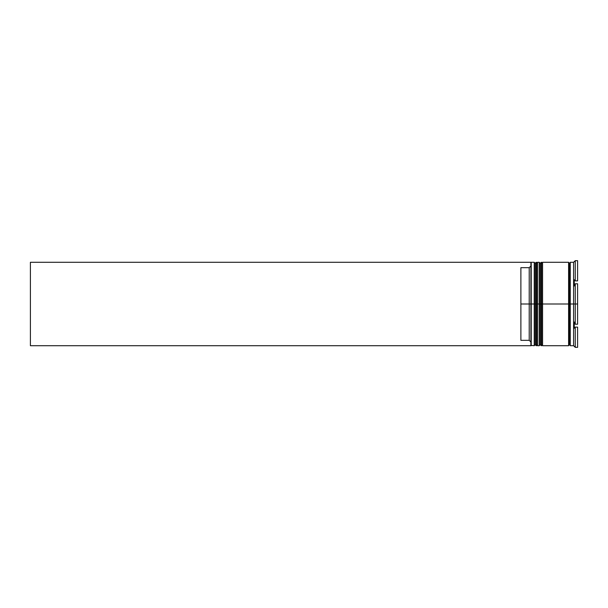 <?xml version="1.0" encoding="UTF-8"?>
<svg xmlns="http://www.w3.org/2000/svg" width="608" height="608" viewBox="0 0 608 608"><rect width="100%" height="100%" fill="white"/><g stroke="black" fill="none" stroke-linecap="round" stroke-linejoin="round"><path stroke-width="0.91" d="M535.222 304L535.222 344.706L535.222 263.294L535.222 304L536.226 304L536.226 345.709L536.226 304L534.227 304L534.227 345.709L534.227 304L530.89 304L530.89 345.336L530.89 262.664L530.89 304L529.218 304L529.218 267.672L520.881 267.672L520.881 304L531.225 304L531.225 345.709L531.225 304L534.227 304L534.227 262.291L534.227 304L535.222 304L535.222 344.706L536.226 345.709L536.56 304L536.56 345.709L536.226 262.291L536.226 304L536.226 262.291L535.222 263.294L535.222 304M537.563 344.706L536.56 345.709L536.56 304L537.563 304L536.56 304L536.226 262.291M536.56 304L536.56 262.291L536.56 304M540.231 304L540.231 344.706L540.231 263.294L540.231 304L541.234 304L541.234 345.709L541.234 304L539.228 304L539.228 345.709L539.228 304L537.563 304L537.563 345.709L537.563 304L539.228 304L539.228 262.291L539.228 304L540.231 304L540.231 344.706L541.234 345.709L541.568 304L541.568 345.709L541.234 262.291L541.234 304L541.234 262.291L540.231 263.294L540.231 304M542.564 344.706L541.568 345.709L541.568 304L542.564 304L541.568 304L541.234 262.291M541.568 304L541.568 262.291L541.568 304M569.422 304L569.422 344.706L569.422 304L570.258 304L569.422 304L569.422 263.294L569.422 304L542.564 304L542.564 345.709L542.564 304L569.422 304L569.422 263.294L569.422 304M575.267 304L573.595 304L573.595 345.709L573.595 304L570.258 304L570.258 345.709L570.258 304L573.595 304L573.595 262.291L573.595 304L577.6 304L577.6 283.776L575.267 283.776L575.267 324.224L575.267 283.776L574.264 286.018L574.264 279.764L575.267 280.881L577.6 280.881L577.6 260.657L577.6 280.881L575.267 280.881L575.267 260.657L575.267 280.881L574.264 279.764L574.264 286.018L575.267 283.776L577.6 283.776L577.6 324.224L577.6 304L575.267 304M574.264 321.982L575.267 324.224L577.6 324.224L575.267 324.224L574.264 321.982L574.264 328.236L574.264 321.982M575.267 327.119L574.264 328.236L575.267 327.119L575.267 347.343L575.267 327.119L577.6 327.119L577.6 347.343L577.6 327.119L575.267 327.119M574.264 346.218L575.267 347.343L577.6 347.343L575.267 347.343L573.595 345.709L570.258 345.709M568.594 262.291L568.594 345.709L568.594 262.291L542.564 262.291L542.564 304L542.564 262.291M530.89 266L529.218 267.672L529.218 340.328L530.89 342L529.218 340.328L529.218 304L520.881 304L520.881 340.328L529.218 340.328L520.881 340.328L520.881 267.672L529.218 267.672L530.89 266M574.264 261.782L575.267 260.657L577.6 260.657L575.267 260.657L573.595 262.291L570.258 262.291L570.258 304L570.258 262.291M537.563 262.291L537.563 304L537.563 262.291L539.228 262.291L540.231 263.294M535.222 263.294L534.227 262.291L531.225 262.291L531.225 304L530.89 262.626M530.89 345.709L30.4 345.709L30.4 262.291L530.89 262.291L30.4 262.291L30.4 345.709L530.89 345.709M536.56 262.291L537.563 263.294M541.568 262.291L542.564 263.294M568.594 345.542L569.422 344.706L570.258 345.542M568.594 262.458L569.422 263.294L570.258 262.458M530.89 345.374L534.227 345.709L535.222 344.706M537.563 345.709L539.228 345.709L540.231 344.706M568.594 345.709L542.564 345.709"/></g></svg>
